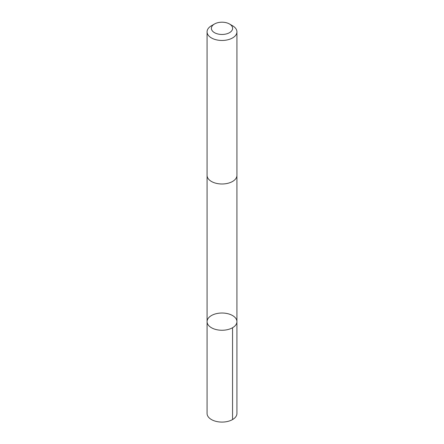 <?xml version="1.0" encoding="UTF-8"?>
<svg xmlns="http://www.w3.org/2000/svg" width="444" height="444" viewBox="0 0 444 444"><rect width="100%" height="100%" fill="white"/><g stroke="black" fill="none" stroke-linecap="round" stroke-linejoin="round"><path stroke-width="0.67" d="M218.198 313.303A14.924 8.619 180 0 1 236.924 321.639A14.924 8.619 180 0 1 222 330.258A14.924 8.619 180 0 1 207.076 321.639A14.924 8.619 180 0 1 218.198 313.303M207.071 413.464A14.93 8.619 0 0 0 225.802 421.8A14.93 8.619 0 0 0 236.93 413.464L236.924 321.639A14.924 8.619 180 0 1 222 330.258A14.924 8.619 180 0 1 207.076 321.639L207.071 413.464M214.491 23.998L211.444 25.758A14.93 8.619 0 0 0 207.071 31.851L207.071 175.369A14.93 8.619 0 0 0 225.802 183.705A14.93 8.619 0 0 0 236.93 175.369L236.93 31.851A14.93 8.619 0 0 0 232.556 25.758L229.509 23.998A10.617 6.133 0 0 0 214.491 23.998A10.617 6.133 0 0 0 212.793 31.385A10.617 6.133 0 0 0 224.708 34.26A10.617 6.133 0 0 0 232.251 29.931A10.617 6.133 0 0 0 229.509 23.998M207.071 31.851A14.93 8.619 0 0 0 225.802 40.182A14.93 8.619 0 0 0 236.93 31.851M232.556 327.733L232.556 419.558M207.076 175.591L207.076 321.639M236.924 175.591L236.924 321.639"/></g></svg>
